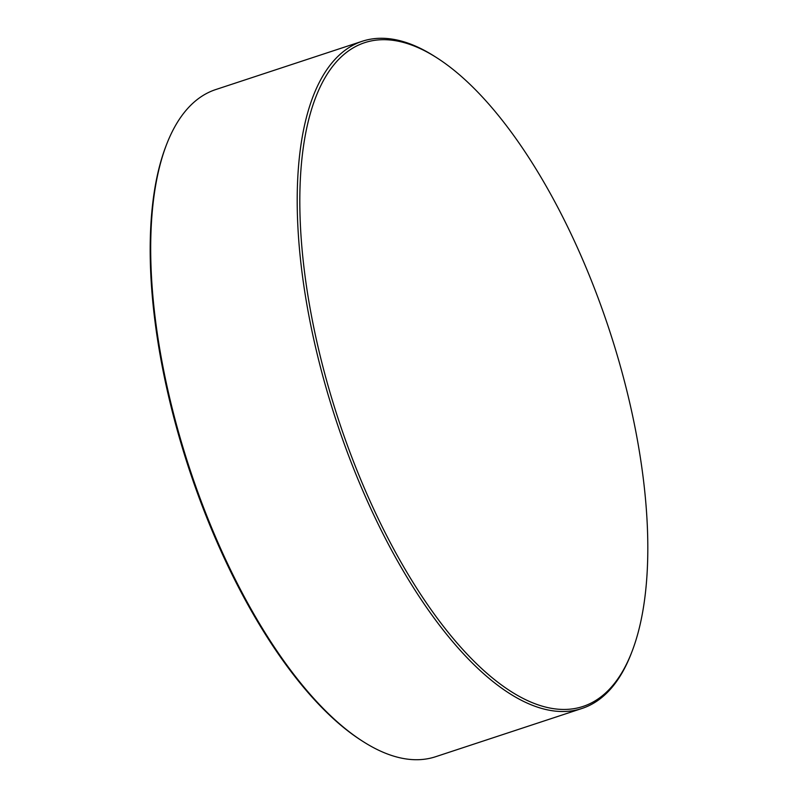 <?xml version="1.0" encoding="UTF-8"?>
<svg xmlns="http://www.w3.org/2000/svg" width="798" height="798" viewBox="0 0 798 798"><rect width="100%" height="100%" fill="white"/><g stroke="black" fill="none" stroke-linecap="round" stroke-linejoin="round"><path stroke-width="1.2" d="M363.11 741.561L361.763 740.704A349.843 142.852 -108.2 0 1 183.63 451.967A349.843 142.852 -108.2 0 1 165.844 146.373L166.423 144.877A351.23 143.421 71.8 0 0 184.278 451.688A351.23 143.421 71.8 0 0 363.11 741.561A351.23 143.421 71.8 0 0 435.648 756.713L582.081 708.434A351.23 143.421 -108.2 0 1 330.711 403.419A351.23 143.421 -108.2 0 1 362.172 41.287A351.23 143.421 -108.2 0 1 434.711 56.439L436.536 57.606A349.354 142.652 71.8 0 0 333.085 402.731A349.354 142.652 71.8 0 0 632.176 651.098A349.354 142.652 71.8 0 0 614.41 345.933A349.354 142.652 71.8 0 0 436.536 57.606M362.172 41.287L215.729 89.566A351.23 143.421 71.8 0 0 166.423 144.877M632.176 651.098L631.398 653.123A351.23 143.421 -108.2 0 1 582.081 708.434"/></g></svg>
